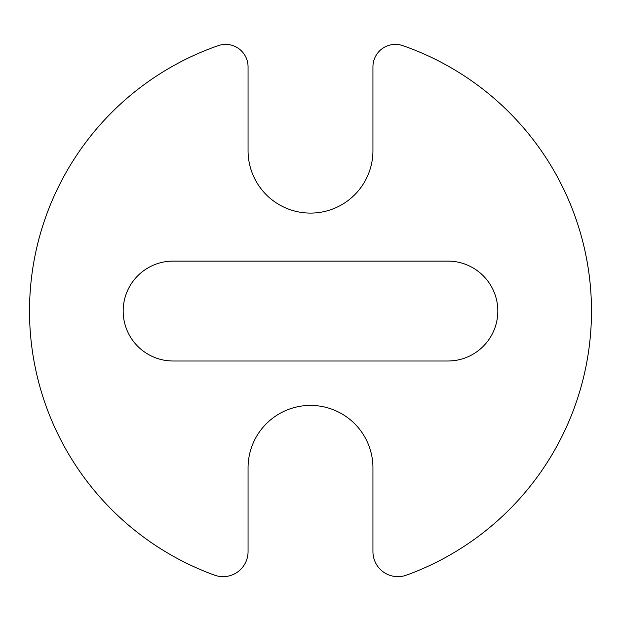 <?xml version="1.0" encoding="UTF-8"?>
<svg xmlns="http://www.w3.org/2000/svg" width="621" height="621" viewBox="0 0 621 621"><rect width="100%" height="100%" fill="white"/><g stroke="black" fill="none" stroke-linecap="round" stroke-linejoin="round"><path stroke-width="0.93" d="M372.942 150.655A62.442 62.442 0 0 1 310.5 213.096A62.442 62.442 0 0 1 248.058 150.655L248.058 66.835A22.441 22.441 0 0 0 218.243 45.636A280.995 280.995 0 0 0 214.555 575.155A24.98 24.98 0 0 0 248.058 551.681L248.058 467.861A62.442 62.442 0 0 1 310.5 405.42A62.442 62.442 0 0 1 372.942 467.861L372.942 551.681A24.98 24.98 0 0 0 406.445 575.155A280.995 280.995 0 0 0 402.757 45.636A22.441 22.441 0 0 0 372.942 66.835L372.942 150.655M447.873 361.003L173.127 361.003A49.952 49.952 0 0 1 123.175 311.051A49.952 49.952 0 0 1 173.127 261.099L447.873 261.099A49.952 49.952 0 0 1 497.825 311.051A49.952 49.952 0 0 1 447.873 361.003"/></g></svg>
